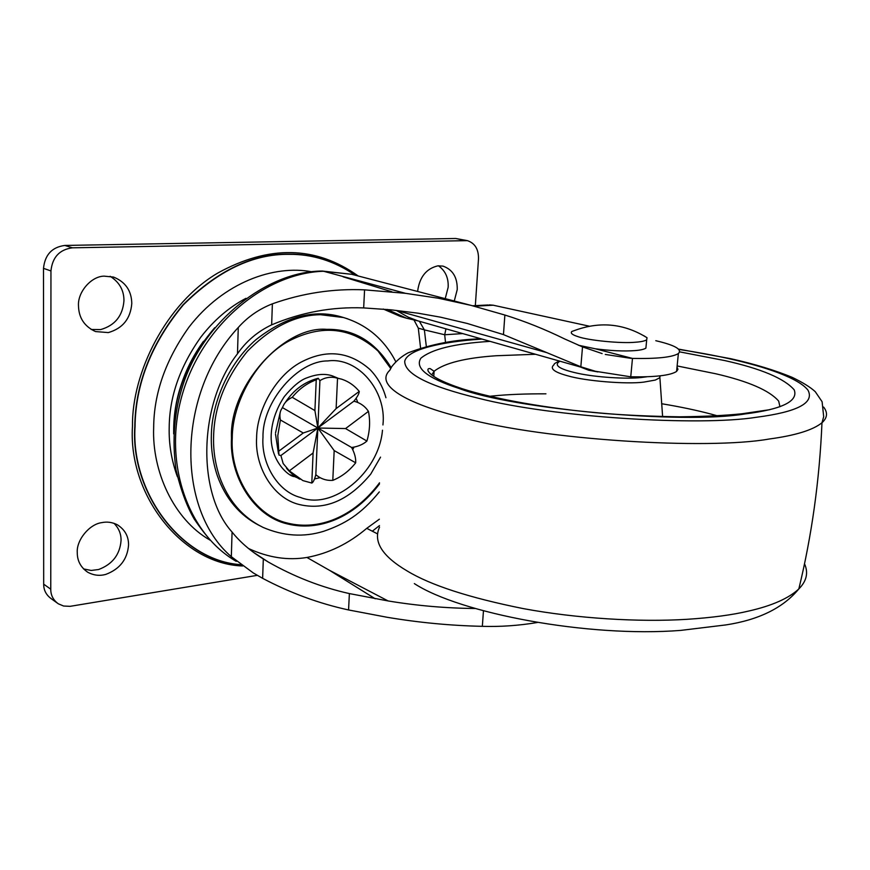 <?xml version="1.0" encoding="UTF-8"?>
<svg xmlns="http://www.w3.org/2000/svg" width="870" height="870" viewBox="0 0 870 870"><rect width="100%" height="100%" fill="white"/><g stroke="black" fill="none" stroke-linecap="round" stroke-linejoin="round"><path stroke-width="1.3" d="M597.907 371.936L588.751 370.239L580.344 366.999M417.611 291.461L417.622 291.298C419.525 277.062 426.289 268.569 437.914 265.839L442.971 266.111C452.726 269.559 457.479 277.389 457.228 289.601L454.27 301.009M438.469 265.796C445.418 270.798 448.648 277.976 448.148 287.328L445.222 298.649M108.293 332.59L95.526 331.557C84.444 326.478 78.757 317.876 78.485 305.772C77.539 292.276 91.045 276.345 104.052 276.138L113.535 277.062C125.465 281.923 131.544 290.743 131.783 303.499C130.543 318.724 122.713 328.425 108.293 332.59M110.131 276.29C119.397 282.152 124.008 290.308 123.953 300.748C122.746 315.853 114.96 325.467 100.626 329.589L91.132 329.458M105.955 574.33C99.822 576.136 93.753 575.44 87.75 572.242C80.703 567.381 77.212 560.813 77.267 552.526C76.353 540.161 89.327 524.121 101.855 522.62C107.043 521.532 112.165 522.228 117.222 524.708C124.91 529.58 128.684 536.388 128.553 545.131C127.368 559.334 119.832 569.067 105.955 574.33M114.013 523.327C118.875 528.286 121.213 534.039 121.05 540.585C119.886 554.668 112.404 564.325 98.593 569.524L91.154 570.448L83.542 568.915M358.201 275.986C315.875 245.797 269.069 244.807 217.794 273.039C166.268 303.26 131.74 372.469 132.468 426.441C127.966 494.932 182.363 564.282 242.708 565.968M56.963 602.834L51.199 598.669C46.153 594.96 43.652 590.132 43.685 584.161L43.5 268.351C44.914 254.769 52.026 247.134 64.815 245.449L455.717 238.489L467.386 240.642C474.966 243.176 478.674 249.277 478.489 258.945L475.335 305.631M257.335 575.342L70.1 606.336L63.597 606.02L58.29 603.791C53.233 600.072 50.721 595.2 50.764 589.197L50.949 270.94C52.385 257.237 59.541 249.527 72.406 247.819L467.386 240.642M280.39 419.971L277.802 435.652L278.976 455.097L280.912 455.532L283.152 463.525L289.34 470.844L302.89 480.599L311.797 483.046C313.178 482.469 314.516 479.685 315.821 474.705C320.769 478.881 326.424 480.773 332.797 480.36C341.605 476.793 349.24 470.942 355.689 462.818C355.982 458.196 354.623 453.096 351.621 447.495C357.94 446.614 363.04 444.472 366.912 441.057C369.859 430.954 370.37 421.058 368.445 411.369C365.019 406.192 360.169 402.799 353.894 401.19C357.407 396.861 359.19 393.599 359.256 391.402C354.536 385.606 348.707 381.528 341.747 379.2L334.493 377.504C329.186 376.775 324.325 377.819 319.921 380.636L318.202 378.287L316.234 379.82C307.099 383.115 299.095 388.933 292.222 397.296C287.524 399.656 284.479 402.625 283.087 406.214L281.815 408.672C279.922 411.314 279.444 415.077 280.39 419.971L303.26 432.988L279.237 450.834M366.912 441.057L345.575 428.562L368.445 411.369M345.575 428.562L317.854 428.018L353.894 401.19M280.912 455.532L317.854 428.018L336.124 408.574L337.538 378.102M359.256 391.402L336.124 408.574M303.26 432.988L317.854 428.018L313.091 452.987L311.797 483.046M289.34 470.844L313.091 452.987M316.234 379.82L314.907 410.586L292.222 397.296M314.907 410.586L317.854 428.018L282.717 407.758M351.621 447.495L317.854 428.018L315.821 474.705M332.797 480.36L334.178 450.584L355.689 462.818M334.178 450.584L317.854 428.018L319.921 380.636M343.748 317.615L341.062 316.81C313.744 309.013 285.393 316.626 255.987 339.67C228.06 363.769 211.725 403.626 211.356 435.381C210.91 448.833 212.878 462.198 217.25 475.488C225.547 498.717 239.631 515.421 259.499 525.6M290.428 474.824L297.431 477.793M314.527 478.924L320.051 477.684M352.741 449.649L354.025 447.126M357.766 402.418L356.167 398.221M337.734 378.091L332.59 375.971C325.358 373.415 316.876 374.013 307.143 377.765C300.563 379.929 292.951 386.204 284.316 396.589C276.258 408.824 271.886 421.515 271.201 434.652C269.928 459.817 287.698 475.89 294.049 476.564M390.706 368.456L377.993 351.001C351.817 327.37 322.291 323.955 289.416 340.757C256.128 358.288 232.246 403.071 232.257 438.023C229.952 475.509 254.181 515.606 287.665 523.131C318.529 530.787 353.198 517.346 378.7 483.927L379.505 482.806M655.784 340.703C674.935 345.172 682.471 349.446 678.382 353.535C672.358 357.265 657.046 358.897 632.468 358.418L595.417 348.805L578.387 345.238M475.314 608.5C445.973 608.239 416.893 605.716 388.096 600.942L349.381 593.579C321.367 587.337 294.31 576.799 268.199 561.976L263.316 558.975C250.386 550.96 239.979 541.977 232.072 532.038C196.772 493.203 198.371 403.832 237.477 353.807C246.33 341.094 257.727 331.448 271.647 324.847C301.281 312.308 331.959 306.664 363.671 307.915L390.945 309.818L418.013 313.189L440.47 317.169L467.255 323.466L503.458 334.602L580.834 366.781L595.428 371.283L630.75 376.808L632.468 358.418M396.361 310.438L408.084 317.093L417.687 320.802L591.089 370.044M387.226 309.415L406.486 318.192L400.428 316.462L383.246 309.035M377.395 533.81L366.748 528.34L379.353 519.205M420.569 348.022L418.296 328.12L414.022 320.062M426.311 346.401L424.375 329.882L444.69 334.754L445.962 328.827M503.458 334.602L504.872 315.038L471.148 305.403L351.719 274.3L320.845 271.038M471.148 305.403L438.491 298.247L405.474 293.32L323.51 271.255C265.274 273.039 203.145 324.238 182.787 392.816C162.103 461.263 187.289 533.19 236.27 561.367M489.353 304.87L493.246 305.218L474.259 306.196M375.253 598.788L329.502 570.318L306.936 557.463C328.653 553.418 348.598 543.706 366.748 528.34M306.936 557.463C287.763 560.628 268.308 557.648 248.57 548.535M537.345 622.507C518.694 625.617 500.359 626.889 482.339 626.335C450.747 625.639 419.035 622.626 387.172 617.287L348.565 609.957C319.018 603.53 290.373 592.992 262.631 578.332L253.333 572.971L231.333 556.691C175.653 508.961 176.882 393.055 238.271 327.49C247.689 316.919 259.064 309.035 272.386 303.826C302.423 293.157 333.145 288.492 364.573 289.851L405.474 293.32M343.161 276.834L391.924 291.798M504.872 315.038C524.947 321.291 544.848 329.251 564.586 338.919L582.519 346.902L602.116 353.579M589.36 326.206L493.246 305.218M677.023 366.999L677.958 369.348L676.577 371.436C670.542 375.416 655.262 377.21 630.75 376.808M631.087 358.375L605.281 354.438M595.08 348.761C610.783 350.806 624.018 351.415 634.806 350.61C640.298 350.197 643.996 349.37 645.899 348.13L646.116 345.836M647.019 337.723C624.682 323.857 601.148 321.237 576.418 329.85L571.884 331.459C570.176 333.09 572.232 334.83 578.028 336.657C587.859 340.366 621.419 343.715 635.589 342.214C641.092 341.823 644.79 341.029 646.693 339.822L647.019 337.723L643.985 335.82M431.727 374.948L434.097 371.251C444.624 363.018 465.341 357.853 496.259 355.743L535.55 354.275M677.132 365.944L715.738 373.763C748.515 381.343 769.493 390.467 778.693 401.124L779.944 406.736M661.613 403.724C680.438 406.855 697.044 410.346 711.421 414.185L717.478 415.838M489.843 396.274L493.388 395.915C508.352 394.436 525.871 393.751 545.936 393.827M660.265 375.84L659.58 377.841L655.284 380.07L643.659 382.137C626.28 384.388 585.118 381.027 567.664 375.796C554.777 372.316 550.003 368.837 553.363 365.346C555.245 363.736 552.048 364.584 559.356 361.028M804.511 563.793C808.545 572.688 806.653 581.073 798.834 588.936C788.698 598.342 772.125 605.683 749.113 610.957C732.551 614.905 711.877 617.689 687.104 619.309C639.004 622.322 576.603 618.505 523.359 608.619C469.452 597.81 430.726 585.26 407.193 570.981C382.191 556.235 372.969 541.629 379.527 527.155M823.64 407.073C827.935 412.641 827.37 417.872 821.976 422.766C812.895 430.095 795.289 435.511 769.145 439.024C707.527 450.018 545.088 440.166 464.308 418.1C404.452 403.408 374.698 384.692 389.814 370.25L391.826 366.553C396.383 360.767 401.82 356.189 408.139 352.839C430.954 344.172 455.271 339.496 481.077 338.8M678.839 349.414C697.294 352.241 713.944 355.319 728.766 358.625C765.698 366.803 799.008 378.265 808.067 390.304C814.548 402.973 797.311 411.967 756.367 417.274C699.545 426.43 552.374 417.426 478.076 398.155C428.823 386.193 404.387 373.85 404.735 361.148C407.682 349.24 442.373 341.649 481.436 339.126L482.089 339.082M679.688 351.871L724.982 360.615C761.217 368.728 784.283 378.472 794.19 389.825C798.551 401.244 782.076 409.291 744.764 413.979C682.276 424.462 512.919 409.117 458.936 388.411C427.398 378.135 414.696 368.086 420.819 358.255C431.65 349.196 454.531 343.585 489.451 341.41L490.114 341.366M646.965 376.764L640.885 377.558C626.672 379.157 596.331 377.352 578.028 373.36C559.29 369.25 553.255 365.193 559.91 361.191M355.667 275.322C334.765 260.989 312.602 253.92 289.188 254.116C253.126 253.551 217.772 270.407 183.135 304.696C151.347 343.008 135.231 383.692 134.785 426.746C130.489 493.344 182.167 561.509 241.153 564.837M355.264 275.224C334.493 261.098 312.493 254.127 289.264 254.334C253.257 253.768 217.946 270.613 183.342 304.87C151.597 343.128 135.502 383.768 135.046 426.778C130.783 493.116 182.124 561.128 240.925 564.663M311.895 271.799C274.344 264.632 223.666 281.891 188.812 327.359C165.583 360.039 153.859 393.479 153.664 427.659C151.913 471.051 173.532 519.423 210.072 540.139M245.96 298.323C229.017 307.219 213.976 320.149 200.85 337.092C180.003 366.509 169.454 396.589 169.204 427.333C168.758 443.95 171.488 460.382 177.371 476.64M50.764 589.197L43.685 584.161M50.949 270.94L43.5 268.351M464.895 240.424L455.717 238.489M72.406 247.819L64.815 245.449M379.32 491.909C360.724 514.714 344.531 524.088 323.683 531.287C303.684 537.453 283.489 536.159 263.088 527.405C242.567 517.367 228.027 500.424 219.49 476.575C215.118 463.275 213.15 449.877 213.607 436.403C214.281 406.486 225.558 378.113 247.428 351.273C271.212 327.087 295.604 314.907 320.595 314.722L343.498 317.539L347.772 318.866M382.474 430.215C378.918 472.856 332.644 510.483 300.574 497.499C277.291 491.67 261.054 462.992 262.99 437.197C262.12 401.886 297.703 360.604 327.751 360.941C358.114 356.689 386.737 391.206 382.963 424.647L382.952 424.941M391.13 367.695C375.231 341.584 353.742 328.795 326.642 329.349C283.957 325.565 228.951 386.476 231.496 438.099C229.169 476.01 253.746 516.486 287.6 523.968C318.757 531.613 353.862 517.846 379.472 483.948M385.932 397.721C382.909 386.802 377.602 377.417 370.022 369.565C349.37 351.349 326.326 348.913 300.879 362.246C275.116 376.09 256.737 410.76 256.606 437.871C254.714 466.918 273.169 498.314 299.215 504.502C324.978 510.657 348.816 500.522 370.729 474.096L380.549 457.131M213.019 329.828L196.402 352.187C181.58 377.982 174.065 403.473 173.859 428.671L173.826 431.172M214.738 327.707C187.833 359.103 174.152 392.729 173.695 428.573L173.685 433.891M397.655 310.797L546.784 352.633M379.483 525.589L372.501 531.059M419.383 321.269L424.375 329.882L418.296 328.12M462.742 333.591L444.69 334.754L445.527 342.53M388.096 600.942L329.502 570.318M348.565 609.957L349.381 593.579M262.631 578.332L263.316 558.975M237.477 353.807L238.271 327.49M271.647 324.847L272.386 303.826M231.333 556.691L232.072 532.038M580.834 366.781L582.519 346.902M363.671 307.915L364.573 289.851M482.339 626.335L483.459 610.805M769.863 409.672L741.99 413.761C725.232 415.512 704.461 416.523 679.677 416.817C651.934 416.371 626.944 415.262 604.726 413.489C546.697 408.639 492.463 398.547 462.198 388.716C442.558 382.18 431.215 376.297 428.181 371.088C427.453 369.206 428.116 368.391 430.182 368.619L434.097 371.251L433.771 376.427M659.764 375.894L662.614 416.61M678.546 349.109L730.767 358.701C754.66 364.062 775.159 370.294 792.287 377.395C802.782 382.474 810.438 387.237 815.266 391.685L822.106 401.733L823.683 416.654L821.976 422.766C819.529 480.055 811.819 535.442 798.834 588.936C783.141 607.912 758.792 619.918 725.797 624.932L680.786 630.391C587.674 637.754 459.838 613.252 414.337 583.596M275.54 432.879L280.281 412.054M285.36 402.408C293.516 390.064 304.228 382.082 317.506 378.45M335.57 377.667L341.747 379.2M299.965 479.218C299.476 479.142 291.95 474.966 286.48 468.18M278.487 453.738L275.496 434.043M395.752 361.615C384.192 339.322 366.77 324.63 343.498 317.539L341.062 316.81M176.425 403.18C180.829 380.777 189.845 360.137 203.493 341.268M406.486 318.192L418.187 320.943M320.617 271.059C267.101 272.071 204.189 320.258 183.266 384.04C174.337 410.944 171.901 439.491 175.968 469.659C180.753 489.843 186.811 506.264 194.141 518.922C202.753 531.679 210.91 541.531 218.62 548.47M321.954 271.005L351.654 274.289M472.595 305.762L488.146 304.978M268.199 561.976L253.67 552.439M676.577 371.436L678.382 353.535M645.899 348.13L646.693 339.822"/></g></svg>
